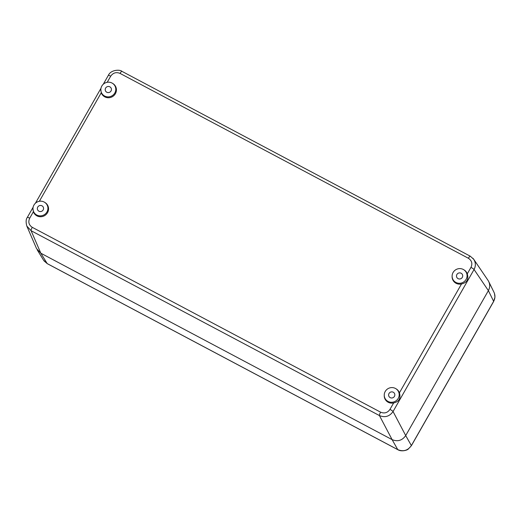 <?xml version="1.0" encoding="UTF-8"?>
<svg xmlns="http://www.w3.org/2000/svg" width="521" height="521" viewBox="0 0 521 521"><rect width="100%" height="100%" fill="white"/><g stroke="black" fill="none" stroke-linecap="round" stroke-linejoin="round"><path stroke-width="0.78" d="M488.77 281.666L493.986 292.294C495.367 295.322 495.25 298.344 493.641 301.346L411.369 445.585C407.858 450.554 403.319 451.902 397.764 449.63A3.146 0.677 118 0 0 397.829 449.701A3.146 0.677 118 0 0 397.868 449.714M384.238 395.12A7.541 7.294 -28.9 0 0 396.494 400.46A7.541 7.294 -28.9 0 0 388.204 388.542A7.541 7.294 -28.9 0 0 384.238 395.12L384.238 395.686A7.854 7.594 151.1 0 0 393.648 402.935L389.962 409.395C387.546 412.814 384.426 413.739 380.61 412.183A3.146 0.677 118 0 0 379.444 415.576L392.098 439.626L40.82 253.206L392.098 439.626L397.764 449.63L47.196 263.593L43.549 260.174L37.225 249.878M392.098 439.626C397.653 441.893 402.192 440.545 405.709 435.576L488.385 290.627L405.709 435.576L393.055 411.525L474.058 269.507C475.881 265.99 475.777 262.591 473.739 259.308L472.931 258.273M470.294 256.215A3.146 0.677 118 0 0 470.261 256.189A3.146 0.677 118 0 0 468.399 258.266C471.811 260.539 472.664 263.58 470.971 267.377A3.146 0.43 -150.3 0 1 474.058 269.507L488.385 290.627C490.209 287.117 490.105 283.717 488.066 280.435L473.739 259.308M463.749 269.715L464.231 270.021A7.854 7.594 151.1 0 1 467.285 273.838C468.841 279.354 466.92 282.727 461.515 283.952A7.854 7.594 151.1 0 1 452.104 276.703L452.111 276.13A7.541 7.294 -28.9 0 0 464.361 281.477A7.541 7.294 -28.9 0 0 456.07 269.559A7.541 7.294 -28.9 0 0 452.111 276.13M112.471 83.301L112.953 83.607A7.854 7.594 151.1 0 1 113.376 96.027A7.854 7.594 151.1 0 1 101.25 92.764L100.833 89.716A7.541 7.294 -28.9 0 0 114.685 93.213A7.541 7.294 -28.9 0 0 106.772 82.383A7.541 7.294 -28.9 0 0 100.833 89.716M395.882 388.705L396.364 389.005A7.854 7.594 151.1 0 1 399.418 392.821C400.975 398.344 399.053 401.711 393.648 402.935M44.604 202.285L45.086 202.591A7.854 7.594 151.1 0 1 45.509 215.017A7.854 7.594 151.1 0 1 33.377 211.754L32.966 208.706A7.541 7.294 -28.9 0 0 46.818 212.197A7.541 7.294 -28.9 0 0 38.906 201.373A7.541 7.294 -28.9 0 0 32.966 208.706M461.137 273.238A3.146 3.041 151.1 0 1 461.059 278.605A3.146 3.041 151.1 0 1 457.418 273.812A3.146 3.041 151.1 0 1 461.137 273.238M393.27 392.228A3.146 3.041 151.1 0 1 393.192 397.595A3.146 3.041 151.1 0 1 389.552 392.795A3.146 3.041 151.1 0 1 393.27 392.228M109.859 86.825A3.146 3.041 151.1 0 1 109.788 92.191A3.146 3.041 151.1 0 1 106.141 87.398A3.146 3.041 151.1 0 1 109.859 86.825M41.993 205.815A3.146 3.041 151.1 0 1 41.914 211.174A3.146 3.041 151.1 0 1 38.274 206.381A3.146 3.041 151.1 0 1 41.993 205.815M26.812 226.049L31.104 230.718L379.444 415.576C384.999 417.835 389.532 416.487 393.055 411.525A3.146 0.43 29.7 0 0 389.962 409.395M33.116 207.247L27.352 217.355C25.933 219.139 25.757 222.05 26.832 226.101L36.555 248.602L40.82 253.206L31.104 230.718A3.146 0.677 118 0 1 32.263 227.325C28.857 225.046 27.997 222.005 29.697 218.208A3.146 0.43 -150.3 0 0 27.352 217.355A3.146 0.43 -150.3 0 0 27.346 217.381M494.507 293.603L494.95 297.139L493.661 301.451A3.146 0.43 -150.3 0 0 493.641 301.346L488.385 290.627M405.709 435.576L411.369 445.585A3.146 0.43 29.7 0 1 411.388 445.696L493.661 301.457M40.82 253.206L47.196 263.593A3.146 0.677 118 0 0 47.261 263.659L47.261 263.659A3.146 0.677 118 0 0 47.352 263.678M470.971 267.377L467.285 273.838M461.515 283.952L399.418 392.821M121.979 71.39A3.146 0.677 118 0 0 121.921 71.331A3.146 0.677 118 0 0 121.914 71.331A3.146 0.677 118 0 0 120.058 73.409L468.399 258.266M380.61 412.183L32.263 227.325M103.282 84.233L108.361 75.337A3.146 0.43 29.7 0 1 110.699 76.19C113.116 72.777 116.235 71.846 120.058 73.409M107.222 82.292L110.699 76.19M29.697 218.208L33.377 211.754M39.355 201.282L101.25 92.764M411.388 445.696L408.223 449.095C407.761 449.936 401.763 452.13 397.829 449.695L47.261 263.659L44.005 260.858M108.361 75.337C110.836 69.651 120.038 69.397 121.921 71.331L470.261 256.189L473.732 259.302M35.415 203.223L100.983 88.264"/></g></svg>
